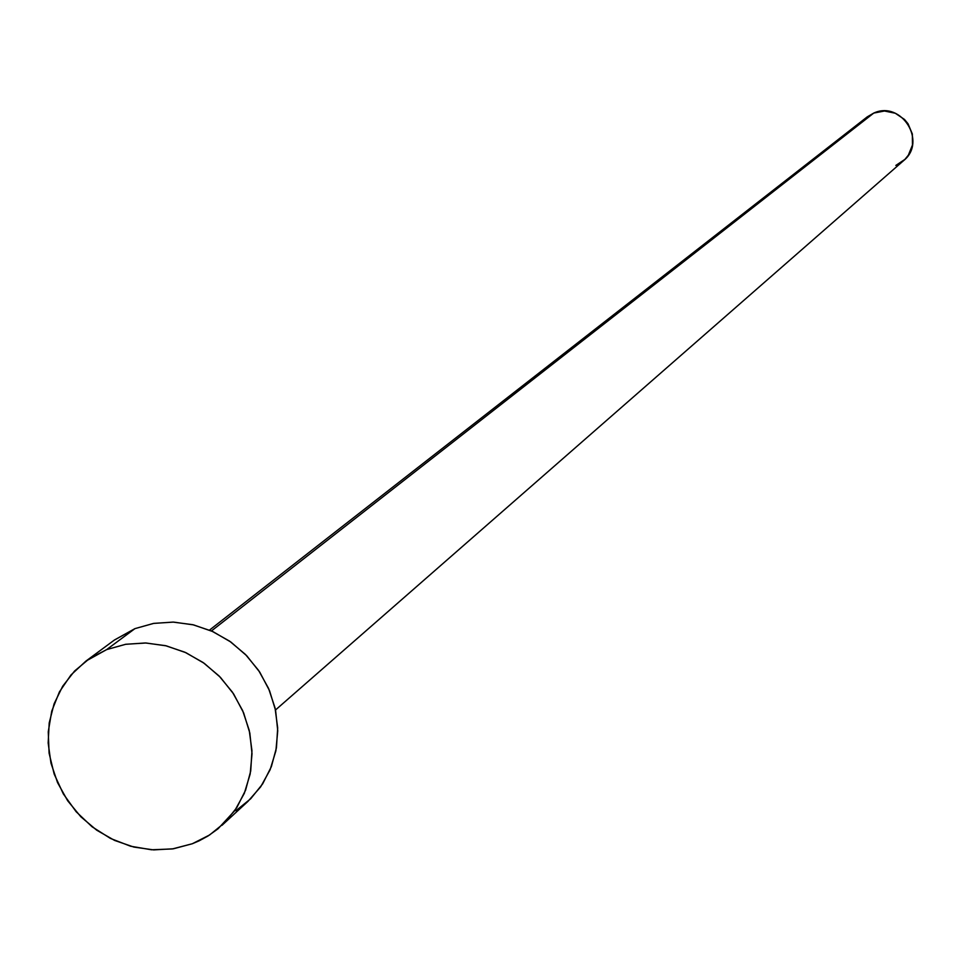 <?xml version="1.0" encoding="UTF-8"?>
<svg xmlns="http://www.w3.org/2000/svg" width="961" height="961" viewBox="0 0 961 961"><rect width="100%" height="100%" fill="white"/><g stroke="black" fill="none" stroke-linecap="round" stroke-linejoin="round"><path stroke-width="1.44" d="M275.495 709.999L903.544 160.679C927.425 141.772 901.37 100.124 873.741 113.086L211.432 630.945L873.741 113.086L867.302 116.822L209.486 630.116M221.991 825.319L247.938 801.402L260.671 786.843L270.113 769.761L275.891 750.817L277.741 730.792L275.603 710.467L269.524 690.659L259.77 672.171L246.725 655.75L230.892 642.056L212.946 631.629L193.581 624.89L173.593 622.103L153.772 623.377L134.924 628.638L106.647 649.6L125.819 644.266L145.964 642.993L166.301 645.852L186.002 652.723L204.285 663.354L220.393 677.313L233.679 694.034L243.626 712.858L249.824 733.027L252.022 753.712L250.16 774.085L244.31 793.342L234.724 810.712L218.039 828.79L207.936 836.034L199.191 840.803L192.308 843.746L172.355 848.947L151.478 849.776L130.564 846.221L110.479 838.448L92.088 826.784L76.159 811.733L63.342 793.918L54.188 774.098L49.083 753.1L48.254 731.802L51.75 711.104L59.426 691.884L70.97 674.982L85.913 661.096L106.647 649.6L134.924 628.638L114.515 639.954L86.166 660.916M114.239 640.158L134.924 628.638L153.496 623.425L173.016 622.091L192.741 624.686L211.876 631.149L229.691 641.203L245.475 654.477L258.617 670.442L268.599 688.484L275.038 707.897L277.681 727.909L276.444 747.754L271.362 766.65L262.665 783.864L250.701 798.747L235.925 810.724M192.308 843.746L173.436 848.779L153.688 849.896L133.819 847.061L114.587 840.419L96.713 830.196L80.868 816.802L67.654 800.741L57.564 782.626L50.969 763.118L48.158 742.973L49.203 722.936L54.104 703.788L62.681 686.238L74.61 670.982L89.457 658.609L106.647 649.6L125.531 644.314L145.387 642.969L165.448 645.648L184.92 652.231L203.047 662.477L219.12 676.003L232.502 692.268L242.677 710.647L249.247 730.408L251.962 750.769L250.725 770.962L245.584 790.182L236.754 807.684L224.598 822.808L209.582 834.989L192.308 843.746M864.696 119.14L873.741 113.086L884.48 111.008L895.28 113.242L904.493 119.452L908.037 123.765L912.349 133.987L912.457 145.015L908.361 155.165L904.902 159.406L895.832 165.424"/></g></svg>
